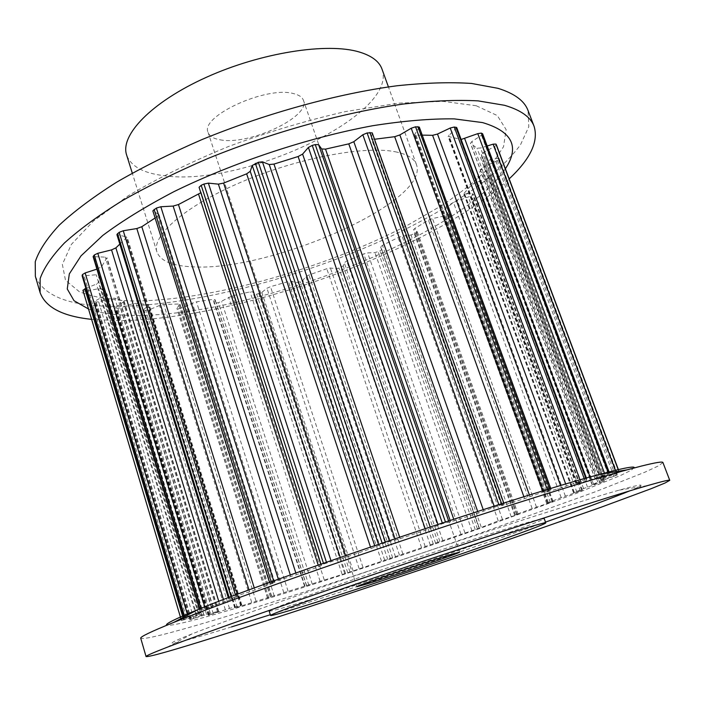 <?xml version="1.0" encoding="UTF-8"?>
<svg xmlns="http://www.w3.org/2000/svg" width="705" height="705" viewBox="0 0 705 705"><rect width="100%" height="100%" fill="white"/><g stroke="black" fill="none" stroke-linecap="round" stroke-linejoin="round"><path stroke-width="0.53" stroke-dasharray="3.52 2.64" d="M220.075 139.793C248.618 145.776 310.79 116.907 303.467 100.392C302.313 97.167 298.982 94.893 293.474 93.58C266.252 85.719 199.603 116.545 208.116 132.487C209.456 136.215 213.448 138.647 220.075 139.793M269.16 611.068C270.05 611.57 280.008 608.917 299.017 603.11C371.579 581.14 545.238 521.462 544.189 518.51M541.158 518.845L527.869 522.414C502.224 529.834 442.722 549.072 385.036 568.706C327.305 588.349 281.727 604.855 271.777 609.499M662.92 462.515L658.47 465.89L644.758 472.244L595.417 491.746L486.617 530.944C392.244 563.815 284.159 599.285 210.407 621.246C167.244 634.086 144.023 639.761 140.736 638.254M231.557 626.904C177.078 643.744 151.311 649.913 192.148 633.865C225.794 620.611 310.782 590.499 404.696 558.898C498.602 527.287 584.498 499.889 619.316 490.107L620.171 489.869C644.414 483.181 647.569 483.533 629.627 490.909M634.112 467.309L631.618 470.024L620.523 475.505L577.545 492.91L479.162 528.688C392.861 558.906 292.901 591.61 226.684 610.971C191.24 621.325 171.28 626.075 166.794 625.238M395.135 151.742C407.137 154.122 414.249 158.413 416.461 164.6C430.288 201.974 269.407 272.156 192.201 266.79C172.179 265.917 160.423 260.965 156.924 251.941C151.275 235.955 184.622 206.301 240.863 182.269C296.972 158.184 363.992 145.503 395.135 151.742M381.987 69.072C399.012 115.065 241.551 187.9 163.234 175.58C142.983 173.016 130.778 166.168 126.627 155.012M35.356 276.298C43.816 296.364 70.385 306.375 115.047 306.34C191.416 306.173 297.061 278.801 384.278 239.418C421.757 222.066 454.082 203.507 481.251 183.723C497.783 170.584 510.852 157.638 520.457 144.886L528.812 126.733L528.027 110.491M91.606 319.347L119.374 320.634C238.308 319.735 433.002 250.204 509.177 178.858M476.245 105.759L442.907 101.344L398.44 103.168L345.283 111.61C306.622 120.467 267.724 132.082 228.587 146.473C190.799 162.009 157.33 178.444 128.195 195.796L93.404 221.079L71.39 244.379L62.357 264.393L65.494 280.299L79.33 291.703C93.166 297.087 110.676 300.18 131.861 300.991C209.764 301.176 324.159 268.746 408.125 224.904L441.621 205.604C461.643 192.289 478.06 179 490.883 165.737L503.537 146.728L506.137 129.623L497.316 115.567L476.245 105.759M88.522 309.001C100.886 313.355 116.81 315.496 136.276 315.408C252.91 315.769 460.286 236.466 505.388 168.777M496.399 144.869L494.619 146.534L483.533 152.403L481.383 154.501L482.669 160.89L485.225 161.057L496.584 158.484L498.585 158.607L498.417 159.638L496.003 161.41L484.273 166.547L481.33 168.654L477.831 176.453L479.515 176.744L489.2 175.404L490.389 176.038L486.785 178.691L475.082 182.921L471.575 184.93L463.723 193.708L472.421 193.849L473.196 194.095L471.671 195.761L453.456 202.388L441.815 211.712L447.878 212.857L447.534 213.959L442.678 216.329L432.509 218.568L428.481 220.172L414.901 228.358L413.623 229.68L417.289 231.769L416.153 232.879L411.006 234.985L402.132 236.219L398.105 237.55L382.498 245.331L380.63 246.917L381.81 249.508L380.198 250.839L374.963 252.628L367.64 252.875L363.754 253.906L346.763 261.035L344.243 262.692L343.247 265.908L338.973 268.094L335.968 268.711L330.389 268.015L326.776 268.72L308.993 274.968L305.917 276.616L302.824 280.352L300.233 281.7L295.342 282.74L291.676 281.163L288.451 281.524L270.491 286.688L266.948 288.266L261.855 292.372L256.708 294.223L254.408 294.276L252.804 291.879L250.081 291.888L232.535 295.774L218.409 302.745L214.505 303L215.069 299.616L212.972 299.405L196.483 301.819L192.359 303.079L183.644 307.486L178.277 308.711L177.052 308.182L180.004 303.996L163.78 304.445L159.577 305.459L149.337 309.742L144.155 310.552L143.282 310.262L143.6 309.724L149.178 304.701L135.994 303.317L131.87 304.005L120.414 307.953L115.655 308.27L115.171 307.979L115.858 307.16L124.23 301.414L114.774 298.153L110.949 298.462L98.691 301.819L95.519 302.04L94.435 301.361L105.336 295.377L106.887 293.897L101.837 288.83L98.533 288.68L86.036 291.191L83.305 291.024L82.952 290.319M236.316 607.481L347.741 572.751L477.426 528.865L498.259 520.907L516.747 514.87L518.157 514.306L515.284 514.835L516.88 514.183L532.169 508.569L550.341 502.542L553.037 501.484L547.327 502.947L561.154 497.589L581.819 490.486L573.491 492.751L583.581 488.556L604.15 481.295L592.094 484.855L597.796 482.07L616.787 475.249L601.427 479.885L602.149 478.739L619.404 472.315L599.955 478.457L595.302 479.127L608.626 473.725L586.736 480.995L576.408 483.612L584.657 479.77L561.383 487.737L545.555 492.319L551.107 489.499L547.591 490.477L524.573 498.611L503.996 504.965L501.59 505.582L504.093 503.978L501.942 504.542L478.263 513.09L454.284 520.81L442.546 523.665L425.679 530.195L400.167 538.708L385.547 542.674L370.997 548.596L346.058 557.188L323.692 564L318.739 566.767L296.391 574.742L273.981 581.766L269.821 583.379L274.589 582.497L273.038 583.255L254.91 590.014L231.39 597.664L228.623 598.792L237.074 596.871L224.208 602.008L201.374 609.666L212.716 606.855L205.543 610.151L184.851 617.307L200.599 612.812L198.969 614.284L181.467 620.541L200.158 614.892L203.763 614.575L189.962 619.677L210.319 613.271L218.62 611.323L208.609 615.209L229.486 608.433L241.841 605.04L236.316 607.481M419.299 127.085L414.505 134.725L416.073 135.254L422.233 135.131M372.214 132.848L371.447 138.832L374.496 139.264M200.819 192.756L199.066 187.327M321.075 565.058L320.793 564.176L321.075 565.058M155.091 217.986L159.039 214.699L152.853 210.857M119.815 244.097L127.164 237.127L116.898 234.571M96.893 269.134L101.608 266.693L106.966 257.704L105.274 257.122L93.13 256.655M85.869 288.345L96.444 284.062L98.876 282.159L98.753 275.232L96.224 274.765L82.221 275.928M381.81 249.508L479.338 528.124L381.819 249.526M482.634 133.809L481.497 135.228L471.821 141.59L470.438 143.3L477.056 148.2L480.563 148.015L487.19 145.988M456.734 127.587L448.019 136.409L461.14 139.475M545.494 522.123C464.013 551.028 352.685 588.49 270.306 614.734M237.127 607.243L145.838 310.552M549.865 489.799L549.539 488.909M550.746 489.702L419.131 127.728M544.639 492.39L414.707 133.941M545.555 492.319L416.073 135.254M561.383 487.737L560.59 485.586M566.459 486.089L565.71 484.062M580.479 481.136L580.021 479.885M584.657 479.77L584.251 478.669M547.591 490.477L547.274 489.596M501.942 504.542L501.66 503.758M504.04 504.022L372.231 133.086M501.652 505.529L371.42 138.55M503.996 504.965L374.099 139.326M524.573 498.611L523.912 496.769M530.063 496.761L529.446 495.06M543 492.02L542.639 491.006M499.14 505.432L498.858 504.648M586.269 479.338L585.855 478.219M445.683 522.643L445.428 521.903M448.882 521.726L448.591 520.863M450.627 521.85L450.116 520.369M454.284 520.81L453.729 519.188M478.263 513.09L477.673 511.416M483.753 511.178L483.216 509.636M494.478 507.045L494.161 506.137M442.546 523.665L442.299 522.934M385.547 542.674L385.309 541.951M389.618 541.431L389.336 540.585M395.461 540.136L394.976 538.682M400.167 538.708L399.638 537.113M425.679 530.195L425.133 528.6M430.72 528.38L430.217 526.917M438.219 525.216L437.928 524.37M382.357 543.758L382.11 543.035M326.679 562.96L326.433 562.202M331.253 561.488L330.962 560.616M340.7 558.898L340.215 557.399M346.058 557.188L345.529 555.558M370.997 548.596L370.469 546.992M375.157 547.027L374.672 545.564M378.735 545.124L378.453 544.278M323.692 564L323.445 563.242M273.981 581.766L273.716 580.938M278.66 580.215L278.36 579.254M290.83 576.584L290.31 574.963M296.391 574.742L295.836 572.989M318.739 566.767L318.193 565.084M201.004 192.016L321.692 565.569L200.995 191.98M271.443 582.691L271.178 581.854M231.39 597.664L231.09 596.677M235.814 596.148L235.47 595.029M249.588 591.83L249.006 589.979M254.91 590.014L254.293 588.023M273.038 583.255L157.664 216.4M274.589 582.497L158.696 214.32M270.015 583.37L153.135 211.174M229.469 598.404L229.16 597.408M201.374 609.666L200.978 608.371M205.234 608.3L204.794 606.855M219.484 603.674L218.779 601.374M224.208 602.008L223.467 599.576M237.074 596.871L126.547 238.228M237.197 596.589L126.239 236.563M229.257 598.677L117.665 235.029M200.158 610.186L199.762 608.864M184.851 617.307L184.648 616.628M187.953 616.161L187.618 615.06M201.683 611.561L98.171 268.72M205.543 610.151L101.608 266.693M212.716 606.855L106.799 258.286M211.526 607.031L105.274 257.122M201.075 610.072L94.523 257.14M184.349 617.589L184.146 616.893M180.885 618.62L181.467 620.541L180.894 618.611M183.697 619.669L183.044 617.483M196.131 615.386L96.444 284.062M198.969 614.284L98.876 282.159M200.564 612.848L98.762 275.408M198.264 613.429L96.224 274.765M186.226 617.122L84.195 276.149M181.634 620.594L83.305 291.024M189.962 619.677L94.629 301.564M191.302 619.096L95.651 300.215M201.894 615.324L105.336 295.377M203.666 614.566L106.737 293.694M200.158 614.892L101.837 288.83M196.995 615.791L98.533 288.68M184.243 619.862L86.036 291.191M190.711 619.528L95.519 302.04M208.609 615.209L115.655 308.27M209.085 614.919L115.858 307.16M217.51 611.799L123.349 302.463M218.242 611.385L123.736 301.079M210.319 613.271L114.774 298.153M206.547 614.416L110.949 298.462M193.84 618.593L98.691 301.819M209.843 614.883L116.995 308.499M235.505 607.71L144.155 310.552M235.179 607.692L143.6 309.724M241.277 605.295L148.773 305.388M241.031 605.225L148.235 304.331M229.486 608.433L135.994 303.317M225.344 609.737L131.87 304.005M213.289 613.808L120.414 307.953M268.79 597.769L178.277 308.711M267.75 597.999L177.052 308.182M271.469 596.377L179.898 304.375M270.332 596.606L178.515 303.67M255.968 600.898L163.78 304.445M251.659 602.29L159.577 305.459M240.705 606.088L149.337 309.742M270.694 597.188L180.207 308.508M306.719 585.943L216.312 303.132M305.054 586.393L214.505 302.894M306.428 585.547L215.078 299.748M304.507 586.058L212.972 299.405M288.063 591.187L196.483 301.819M283.78 592.605L192.359 303.079M274.254 596.007L183.644 307.486M308.834 585.273L218.409 302.745M347.741 572.751L256.708 294.223M345.52 573.403L254.408 294.276M344.639 573.315L252.804 291.879M342.031 574.073L250.081 291.888M324.212 579.81L232.535 295.774M320.096 581.211L228.64 297.228M312.253 584.11L221.652 301.555M349.971 572.019L258.885 293.668M390.394 558.66L298.048 282.397M387.724 559.488L295.342 282.74M384.666 560.149L291.676 281.163M381.493 561.127L288.451 281.524M362.934 567.252L270.491 286.688M359.127 568.591L266.948 288.266M353.143 570.909L261.855 292.372M392.676 557.902L300.233 281.7M433.346 544.137L338.973 268.094M430.306 545.106L335.968 268.711M425.194 546.498L330.389 268.015M421.555 547.653L326.776 268.72M402.881 553.971L308.993 274.968M399.488 555.196L305.917 276.616M395.514 556.879L302.824 280.352M435.602 543.361L341.105 267.274M475.258 529.622L378.188 251.747M471.936 530.715L374.963 252.628M464.912 532.795L367.64 252.875M460.92 534.099L363.754 253.906M442.74 540.4L346.763 261.035M439.876 541.475L344.243 262.692M438.025 542.471L343.247 265.908M477.426 528.865L380.198 250.839M514.747 515.593L414.346 233.857M511.248 516.774L411.006 234.985M502.471 519.497L402.132 236.219M498.259 520.907L398.105 237.55M481.189 526.987L382.498 245.331M380.63 246.917L478.959 527.86L380.638 246.935M516.747 514.87L416.153 232.879M550.341 502.542L446.018 214.972M546.78 503.775L442.678 216.329M536.47 507.089L432.509 218.568M532.169 508.569L428.481 220.172M516.88 514.183L414.901 228.358M515.39 514.826L413.791 229.848M518.069 514.306L417.157 231.637M552.086 501.889L447.534 213.959M580.409 491.041L471.671 195.761M576.919 492.284L468.473 197.303M565.366 496.1L457.325 200.555M561.154 497.589L453.456 202.388M548.358 502.498L442.573 210.689M547.706 502.876L442.299 211.993M552.738 501.546L447.878 212.857M581.819 490.486L472.826 194.747M603.18 481.718L489.684 176.999M599.92 482.907L486.785 178.691M587.521 487.12L475.082 182.921M583.581 488.556L471.575 184.93M574.046 492.487L464.075 192.985M574.337 492.557L464.71 194.025M581.704 490.389L472.421 193.849M604.15 481.295L490.389 176.038M616.787 475.249L498.417 159.638M613.94 476.333L496.003 161.41M601.233 480.766L484.273 166.547M597.796 482.07L481.33 168.654M592.297 484.732L477.911 176.038M593.601 484.458L479.515 176.744M603.207 481.48L489.2 175.404M617.21 474.994L498.594 158.775M619.404 472.315L618.382 469.609L619.404 472.324M617.192 473.214L494.619 146.534M604.846 477.655L483.533 152.403M481.383 154.501L602.149 478.739L481.383 154.51M601.444 479.858L482.643 160.766M603.806 479.215L485.225 161.057M615.394 475.478L496.584 158.484M619.202 472.271L618.214 469.645M609.517 473.54L608.917 471.936M608.168 474.174L481.497 135.228M596.985 478.342L471.821 141.59M595.302 479.127L470.684 143.564M599.955 478.457L477.056 148.2M603.357 477.444L480.563 148.015M616.496 473.064L615.465 470.305M608.626 473.725L608.036 472.165M585.97 479.629L456.153 128.636M576.875 483.225L448.724 135.14M576.408 483.612L448.777 136.849M586.736 480.995L460.383 139.387M591.072 479.629L590.103 477.021M605.101 474.826L604.458 473.099M459.581 552.138L303.467 100.392M192.148 633.865L166.794 647.401M619.316 490.107L647.692 485.56M416.461 164.6L388.429 86.918M551.107 489.499L550.755 488.539M544.207 492.628L414.505 134.725M504.093 503.978L503.775 503.088M501.59 505.582L371.447 138.832M274.827 582.489L159.039 214.699M269.821 583.379L269.53 582.453M237.964 596.448L127.164 237.127M228.623 598.792L228.305 597.734M213.025 606.679L106.966 257.704M199.841 610.363L199.427 608.997M200.599 612.812L98.753 275.232M184.305 617.633L184.093 616.928M189.83 619.686L94.435 301.361M203.763 614.575L106.887 293.897M208.213 615.289L115.171 307.979M218.62 611.323L124.23 301.414M234.739 607.895L143.282 310.262M241.841 605.04L149.178 304.701M267.583 598.087L176.964 308.473M271.681 596.263L180.004 303.996M305.027 586.419L214.505 303M306.464 585.52L215.069 299.616M515.284 514.835L413.623 229.68M518.157 514.306L417.289 231.769M547.327 502.947L441.815 211.712M553.037 501.484L448.257 213.077M573.491 492.751L463.723 193.708M582.365 490.239L473.196 194.095M592.094 484.855L477.831 176.453M604.379 481.171L490.504 175.624M602.185 478.801L481.568 154.994M601.427 479.885L482.669 160.89M617.254 474.959L498.585 158.607M609.684 473.522L609.076 471.901M595.143 479.127L470.438 143.3M586.842 479.224L586.41 478.06M575.818 483.718L448.019 136.409M156.924 251.941L132.284 173.113M356.889 586.701L208.116 132.487"/><path stroke-width="1.06" d="M452.028 554.13L459.581 552.138C461.396 552.553 392.28 576.249 366.336 584.137L356.889 586.701C353.32 586.877 428.023 561.277 452.028 554.13M529.508 526.996C540.215 523.824 545.635 522.449 545.767 522.872C546.648 525.375 372.83 584.921 300.33 607.243C281.33 613.139 271.407 615.888 270.544 615.491C269.548 614.637 310.244 599.691 371.782 578.638C433.214 557.611 501.748 535.218 529.508 526.996M545.767 522.872L544.189 518.51L541.158 518.845M648.609 485.296C662.612 481.303 669.653 479.647 669.75 480.334L665.018 483.022L651.023 488.741L601.145 507.212L491.738 545.529C397.003 578.065 288.803 613.949 215.201 637.056C172.117 650.574 149.081 657.078 146.067 656.575C145.715 655.958 152.624 652.9 166.794 647.401C202.934 633.372 298.999 599.541 406.23 563.462C513.452 527.366 610.424 496.232 647.692 485.56L648.609 485.296M146.067 656.575L140.736 638.254C140.031 636.879 150.993 631.618 173.624 622.462C215.289 605.665 303.379 573.967 398.942 541.81C494.505 509.645 583.837 481.638 627.177 469.821L641.321 466.084C655.447 462.559 662.656 461.37 662.92 462.515L669.75 480.334M166.794 625.238C164.45 624.26 174.831 619.052 197.946 609.596C270.773 579.105 523.577 494.02 600.025 474.289L613.059 470.887C625.846 467.741 632.861 466.551 634.112 467.309M132.284 173.113L126.627 155.012C119.841 135.298 151.346 102.093 206.213 77.365C260.947 52.575 327.508 42.274 359.435 52.047C371.738 55.792 379.264 61.467 381.987 69.072L388.429 86.918M509.177 178.858C530.38 159.03 538.69 141.52 534.099 126.354L528.027 110.491C524.467 100.841 514.447 93.457 497.95 88.319L471.575 83.454C450.169 82.018 425.274 82.793 396.88 85.781C337.757 93.642 266.411 113.179 201.974 139.581C170.601 153.223 142.146 167.429 116.616 182.207C93.28 196.977 74.157 211.297 59.229 225.168C46.883 238.519 38.89 250.716 35.25 261.749L35.356 276.298L40.097 292.601C45.605 307.442 62.78 316.36 91.606 319.347M534.099 126.354C530.689 117.065 520.784 110.033 504.383 105.265L478.113 100.877C456.761 99.74 431.892 100.789 403.489 104.023C344.34 112.333 272.809 132.091 208.116 158.413C176.602 171.985 148.006 186.076 122.326 200.669C98.85 215.237 79.577 229.319 64.508 242.908C52.02 255.959 43.904 267.847 40.15 278.546L40.097 292.601M505.388 168.777C519.911 146.825 512.297 131.43 482.546 122.582L454.161 118.872C430.764 118.581 403.586 120.872 372.619 125.737C308.358 137.598 233.699 162.344 174.135 191.557C145.856 206.345 122.053 220.991 102.727 235.479L81.022 255.862L69.319 273.901L67.266 288.971L74.034 300.718L88.522 309.001M374.496 139.264L394.677 136.7L399.841 134.946L411.226 128.231L415.553 126.803L419.299 127.085L550.755 488.539M422.233 135.131L432.597 135.316L437.497 134.056L450.231 128.019L454.276 127.023L456.734 127.587L586.41 478.06M199.057 187.292L320.793 564.176L199.057 187.292L201.189 185.292L203.912 184.058L208.363 183.124L218.374 184.137L223.6 183.088L246.662 173.827L250.24 171.333L252.249 165.455L258.356 162.273L262.419 161.824L269.239 164.556L273.963 164.089L298.109 156.528L302.604 154.104L308.393 147.442L312.262 145.406L315.258 144.596L318.598 144.684L321.674 148.958L325.507 149.125L348.772 143.864L353.813 141.696L362.828 134.752L367.111 132.954L372.214 132.848L503.775 503.088M269.53 582.453L152.853 210.857L156.369 208.081L160.819 206.759L173.139 206.071L178.444 204.547L200.819 192.756M228.305 597.734L116.898 234.571L119.136 232.333L123.26 230.755L136.823 228.552L141.811 226.702L155.091 217.986M199.427 608.997L93.13 256.655L94.267 254.99L97.792 253.298L111.549 249.896L115.876 247.878L119.815 244.097M82.221 275.928L82.388 274.624L85.138 272.95L96.893 269.134M180.894 618.611L82.934 290.275L85.869 288.345M487.19 145.988L493.121 144.172L495.932 144.076L496.399 144.869M461.14 139.475L477.778 133.642L481.295 133.104L482.634 133.809L609.076 471.901M629.627 490.909C612.328 497.968 584.286 508.375 545.494 522.123M270.306 614.734L231.557 626.904M271.777 609.499L269.16 611.068L270.544 615.491M549.539 488.909L417.871 126.653M560.59 485.586L432.597 135.316M565.71 484.062L437.497 134.056M580.021 479.885L450.231 128.019M584.251 478.669L454.276 127.023M547.274 489.596L415.553 126.803M501.66 503.758L369.869 132.469M523.912 496.769L394.677 136.7M529.446 495.06L399.841 134.946M542.639 491.006L411.226 128.231M498.858 504.648L367.111 132.954M585.855 478.219L456.012 127.208M445.428 521.903L315.258 144.596M448.591 520.863L318.598 144.684M450.116 520.369L321.674 148.958M453.729 519.188L325.507 149.125M477.673 511.416L348.772 143.864M483.216 509.636L353.813 141.696M494.161 506.137L362.828 134.752M442.299 522.934L312.262 145.406M385.309 541.951L258.356 162.273M389.336 540.585L262.419 161.824M394.976 538.682L269.239 164.556M399.638 537.113L273.963 164.089M425.133 528.6L298.109 156.528M430.217 526.917L302.604 154.104M437.928 524.37L308.393 147.442M382.11 543.035L255.369 163.34M326.433 562.202L203.912 184.058M330.962 560.616L208.363 183.124M340.215 557.399L218.374 184.137M345.529 555.558L223.6 183.088M370.469 546.992L246.662 173.827M374.672 545.564L250.24 171.333M378.453 544.278L252.249 165.455M323.445 563.242L201.189 185.292M273.716 580.938L156.369 208.081M278.36 579.254L160.819 206.759M290.31 574.963L173.139 206.071M295.836 572.989L178.444 204.547M318.193 565.084L198.616 194.351M271.178 581.854L154.113 209.376M231.09 596.677L119.136 232.333M235.47 595.029L123.26 230.755M249.006 589.979L136.823 228.552M254.293 588.023L141.811 226.702M229.16 597.408L117.497 233.584M200.978 608.371L94.267 254.99M204.794 606.855L97.792 253.298M218.779 601.374L111.549 249.896M223.467 599.576L115.876 247.878M199.762 608.864L93.316 256.109M184.648 616.628L82.388 274.624M187.618 615.06L85.138 272.95M184.146 616.893L82.115 275.567M183.044 617.483L84.847 288.759M496.39 144.816L618.391 469.609L496.364 144.772M618.214 469.645L495.932 144.076M608.917 471.936L482.379 133.571M615.465 470.305L493.121 144.172M608.036 472.165L481.295 133.104M590.103 477.021L464.701 138.674M604.458 473.099L477.778 133.642M180.885 618.62L82.934 290.275M184.093 616.928L82.115 275.761M197.946 609.596L173.624 622.462M600.025 474.289L627.177 469.821"/></g></svg>
